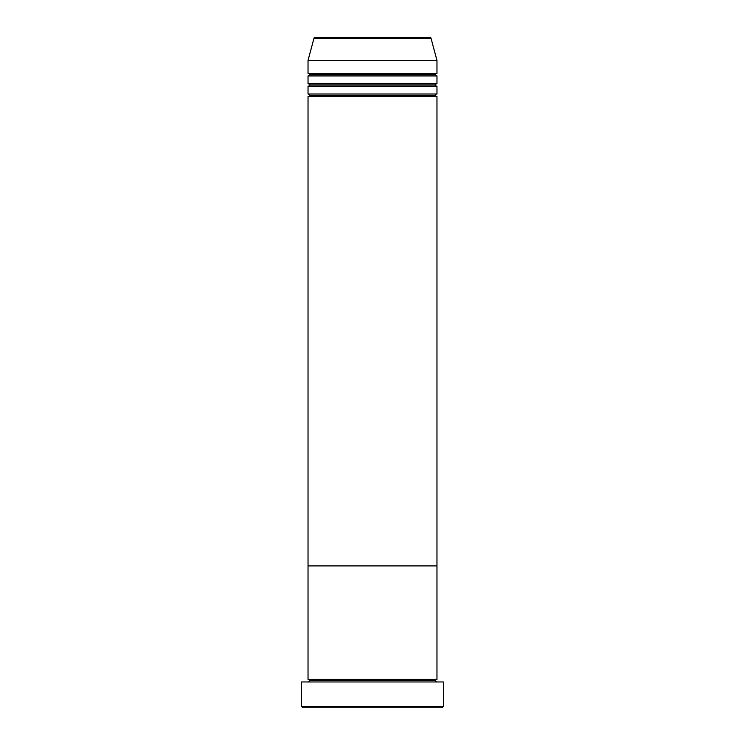 <?xml version="1.0" encoding="UTF-8"?>
<svg xmlns="http://www.w3.org/2000/svg" width="745" height="745" viewBox="0 0 745 745"><rect width="100%" height="100%" fill="white"/><g stroke="black" fill="none" stroke-linecap="round" stroke-linejoin="round"><path stroke-width="1.12" d="M301.585 706.465L302.87 707.75L442.13 707.75L443.415 706.465L301.585 706.465L443.415 706.465L443.415 681.964L301.585 681.964L301.585 706.465L301.585 681.964L443.415 681.964L443.415 706.465L442.13 707.75L302.87 707.75L301.585 706.465M309.315 680.669A1.285 1.285 0 0 1 308.03 681.964A1.285 1.285 0 0 0 309.315 680.669A1.285 1.285 0 0 0 308.03 679.384A1.285 1.285 0 0 1 309.315 680.669L435.685 680.669A1.285 1.285 0 0 1 436.97 679.384L436.97 565.911L308.03 565.911L308.03 679.384L436.97 679.384A1.285 1.285 0 0 0 435.685 680.669L309.315 680.669M436.97 681.964A1.285 1.285 0 0 1 435.685 680.669A1.285 1.285 0 0 0 436.97 681.964M308.03 565.911L436.97 565.911L436.97 679.384L308.03 679.384L308.03 565.911L436.97 565.911L436.97 96.561A1.285 1.285 0 0 1 435.685 95.276A1.285 1.285 0 0 1 436.97 93.982L436.97 86.252A1.285 1.285 0 0 1 435.685 84.958A1.285 1.285 0 0 1 436.97 83.673L436.97 75.934A1.285 1.285 0 0 1 435.685 74.64A1.285 1.285 0 0 1 436.97 73.355L436.97 60.457L431.01 38.209A1.285 1.285 0 0 0 429.763 37.25L315.237 37.25A1.285 1.285 0 0 0 313.99 38.209L431.01 38.209L313.99 38.209L308.03 60.457L436.97 60.457L308.03 60.457L308.03 73.355A1.285 1.285 0 0 1 309.315 74.64A1.285 1.285 0 0 1 308.03 75.934L308.03 83.673A1.285 1.285 0 0 1 309.315 84.958A1.285 1.285 0 0 1 308.03 86.252L308.03 93.982A1.285 1.285 0 0 1 309.315 95.276A1.285 1.285 0 0 1 308.03 96.561L308.03 565.911L436.97 565.911L436.97 96.561L308.03 96.561A1.285 1.285 0 0 0 309.315 95.276L435.685 95.276A1.285 1.285 0 0 0 436.97 96.561L308.03 96.561L308.03 565.911M308.03 93.982L436.97 93.982A1.285 1.285 0 0 0 435.685 95.276L309.315 95.276A1.285 1.285 0 0 0 308.03 93.982L308.03 86.252A1.285 1.285 0 0 0 309.315 84.958L435.685 84.958A1.285 1.285 0 0 0 436.97 86.252L308.03 86.252L436.97 86.252L436.97 93.982L308.03 93.982M308.03 73.355L436.97 73.355A1.285 1.285 0 0 0 435.685 74.64A1.285 1.285 0 0 0 436.97 75.934L308.03 75.934A1.285 1.285 0 0 0 309.315 74.64L435.685 74.64L309.315 74.64A1.285 1.285 0 0 0 308.03 73.355L308.03 60.457L313.99 38.209A1.285 1.285 0 0 1 315.237 37.25L429.763 37.25A1.285 1.285 0 0 1 431.01 38.209L436.97 60.457L436.97 73.355L308.03 73.355M308.03 83.673L436.97 83.673A1.285 1.285 0 0 0 435.685 84.958L309.315 84.958A1.285 1.285 0 0 0 308.03 83.673L308.03 75.934L436.97 75.934L436.97 83.673L308.03 83.673"/></g></svg>
